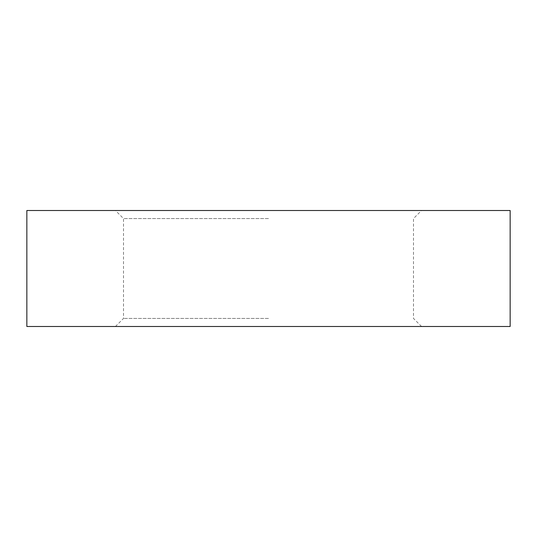 <?xml version="1.0" encoding="UTF-8"?>
<svg xmlns="http://www.w3.org/2000/svg" width="537" height="537" viewBox="0 0 537 537"><rect width="100%" height="100%" fill="white"/><g stroke="black" fill="none" stroke-linecap="round" stroke-linejoin="round"><path stroke-width="0.4" stroke-dasharray="2.69 2.01" d="M510.15 210.504L26.85 210.504M268.5 218.559L123.51 218.559L268.5 218.559M510.15 326.496L26.85 326.496M268.5 318.441L123.51 318.441L268.5 318.441M268.5 326.496L421.545 326.496L268.5 326.496M115.455 326.496L123.51 318.441L123.51 218.559L115.455 210.504M421.545 326.496L413.49 318.441L413.49 218.559L421.545 210.504"/><path stroke-width="0.81" d="M268.5 326.496L510.15 326.496L510.15 210.504L26.85 210.504L26.85 326.496L268.5 326.496"/></g></svg>
